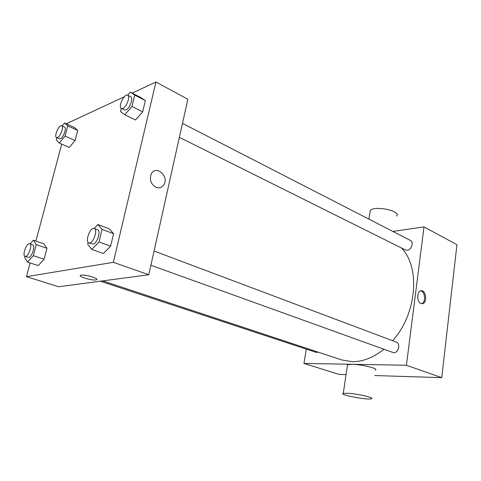 <?xml version="1.0" encoding="UTF-8"?>
<svg xmlns="http://www.w3.org/2000/svg" width="481" height="481" viewBox="0 0 481 481"><rect width="100%" height="100%" fill="white"/><g stroke="black" fill="none" stroke-linecap="round" stroke-linejoin="round"><path stroke-width="0.72" d="M392.905 231.445L423.995 226.894L456.95 244.703L441.744 377.669L374.663 375.547M346.037 374.645L339.153 374.428L303.956 363.426L306.283 349.11M423.995 226.894L406.421 365.259L441.744 377.669M420.959 303.499C416.907 302.056 416.612 291.829 420.586 290.837C425.577 288.847 427.892 302.375 422.781 303.625L420.959 303.499M102.718 280.886L341.787 359.95L352.182 361.676C362.788 361.766 373.304 357.66 383.73 349.356M392.61 340.716C416.943 314.003 420.544 266.901 401.37 247.931M406.421 365.259L303.956 363.426M179.371 137.338L405.453 249.964L407.245 250.246C411.514 249.982 414.105 242.021 410.437 240.452L182.479 123.37M150.896 265.271L393.717 352.759C398.515 353.06 400.865 343.494 396.344 342.117L154.07 251.016M318.398 352.218L316.318 352.417L100.325 281.205M347.36 365.656L347.498 364.724L351.833 364.291C361.49 364.327 379.232 368.723 375.414 370.087M347.607 393.272C357.305 393.705 375.264 397.859 371.476 398.761C367.845 400.306 338.347 394.733 343.272 393.422L347.607 393.272M396.584 216.077C401.785 210.961 374.122 205.189 370.208 210.6L369.907 212.608M420.665 290.813C425.18 291.179 426.082 302.681 421.663 303.691L421.621 303.697M132.167 93.104L155.946 82.023L187.849 99.26L148.779 274.759L58.688 286.748L26.461 276.671L30.111 262.945M155.946 82.023L113.354 262.313L148.779 274.759M155.898 187.283C150.775 184.049 149.236 179.581 151.287 173.875C156.018 164.52 169.516 176.497 163.865 184.848C161.875 187.704 159.223 188.516 155.898 187.283C159.217 188.516 161.875 187.704 163.865 184.848L163.865 184.848C169.516 176.497 156.012 164.52 151.287 173.875M74.501 127.507L77.736 130.459L75.108 140.512L69.264 147.445L75.108 140.512L77.736 130.459L74.501 127.507L64.634 122.968L67.785 125.896L65.097 136.021L59.277 143.049L56.235 139.941L56.836 137.692M109.277 228.854L113.594 233.718L110.618 246.182L103.343 253.523L110.618 246.182L113.594 233.718L109.277 228.854L97.883 224.513L102.086 229.371L99.032 241.949L91.781 249.405L87.722 244.312L88.191 242.43M67.033 124.074L67.22 123.364L124.218 96.807M35.919 241.095L61.706 144.114M113.354 262.313L26.461 276.671M140.855 97.601L145.358 100.577L142.659 111.875L135.468 119.979L142.659 111.875L145.358 100.577L140.855 97.601L130.315 92.148L134.734 95.088L131.968 106.469L124.789 114.706L120.515 111.532L121.29 108.393M43.933 243.867L46.952 248.292L44.09 259.253L38.227 265.584L44.09 259.253L46.952 248.292L43.933 243.867L33.351 240.205L36.273 244.631L33.345 255.676L27.507 262.097L24.693 257.485L24.994 256.367M81.295 275.15C85.822 274.302 100.505 278.944 96.194 279.828C92.496 281.024 76.443 276.214 80.934 275.222L81.295 275.15C85.822 274.296 100.505 278.944 96.194 279.828C92.496 281.024 76.443 276.214 80.934 275.222M30.056 243.897L33.351 240.205M25.072 256.397L28.752 257.437C31.962 257.094 35.66 245.412 32.756 244.817L29.684 243.771C26.689 242.418 21.855 255.651 25.072 256.397L25.661 256.421C28.854 256.066 32.576 244.354 29.684 243.771M36.273 244.631L46.952 248.292M33.345 255.676L44.09 259.253M27.507 262.097L38.227 265.584M62.145 126.016L64.634 122.968M56.56 137.566L59.434 138.847L60.42 138.781C63.45 137.71 66.937 127.826 64.538 127.11L61.676 125.8C59.049 124.284 53.686 136.616 56.56 137.566L57.54 137.5C60.564 136.418 64.063 126.509 61.676 125.8M67.785 125.896L77.736 130.459M65.097 136.021L75.108 140.512M59.277 143.049L69.264 147.445M94.108 228.481L97.883 224.513M88.817 242.857L93.08 244.107C97.198 243.626 101.263 230.7 97.601 229.78L94.282 228.535C90.38 226.695 84.65 241.709 88.817 242.857L89.743 242.905C93.843 242.406 97.926 229.443 94.282 228.535M102.086 229.371L113.594 233.718M99.032 241.949L110.618 246.182M91.781 249.405L103.343 253.523M127.681 95.226L130.315 92.148M121.386 108.447L124.465 109.981L125.968 109.902C129.756 108.532 133.628 97.847 130.73 96.789L127.663 95.214C124.345 93.152 117.773 107.022 121.386 108.447L122.883 108.369C126.659 106.98 130.549 96.266 127.663 95.214M134.734 95.088L145.358 100.577M131.968 106.469L142.659 111.875M124.789 114.706L135.468 119.979M347.498 364.724L343.272 393.422M368.945 219.138L370.208 210.6M421.663 303.691L422.781 303.625"/></g></svg>
